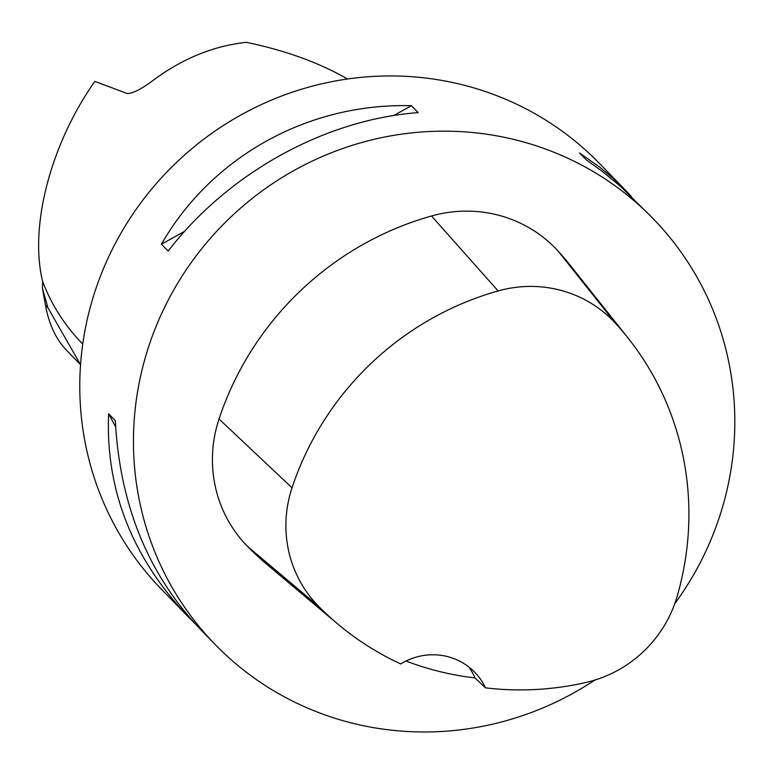 <?xml version="1.0" encoding="UTF-8"?>
<svg xmlns="http://www.w3.org/2000/svg" width="773" height="773" viewBox="0 0 773 773"><rect width="100%" height="100%" fill="white"/><g stroke="black" fill="none" stroke-linecap="round" stroke-linejoin="round"><path stroke-width="1.16" d="M82.74 344.014L81.764 342.999A190.902 184.737 135.8 0 1 42.699 281.662L42.428 288.281L45.472 305.258C48.554 322.186 54.554 336.052 63.463 346.845L68.681 352.488M42.428 288.281L47.955 307.809L80.537 364.682L68.642 352.449M42.699 281.662C29.055 226.75 50.545 144.251 94.857 81.378L127.11 93.485C132.734 93.649 141.903 88.914 154.629 79.281C183.443 58.149 214.024 45.829 246.384 42.331C285.508 50.477 319.22 62.7 347.521 79.001M485.512 687.835A61.086 59.115 -44.2 0 0 474.738 672.268A61.086 59.115 -44.2 0 0 400.723 663.92A296.233 286.667 -44.2 0 1 337.666 623.927L267.284 564.696A305.441 295.576 -44.2 0 1 247.698 546.588A129.816 125.622 -44.2 0 1 219.03 418.995A305.441 295.576 -44.2 0 1 431.527 215.986A129.816 125.622 -44.2 0 1 558.135 251.128A305.441 295.576 -44.2 0 1 570.716 265.902L627.956 337.917A296.233 286.667 -44.2 0 1 677.08 596.543A120.607 116.713 -44.2 0 1 586.098 682.433A296.233 286.667 -44.2 0 1 485.512 687.835L475.009 677.94A61.086 59.115 135.8 0 0 468.689 666.867M337.666 623.927A296.233 286.667 -44.2 0 1 318.669 606.37A120.607 116.713 -44.2 0 1 292.03 487.821A296.233 286.667 -44.2 0 1 498.121 290.938A120.607 116.713 -44.2 0 1 615.752 323.587A296.233 286.667 -44.2 0 1 627.956 337.917M405.999 661.021A297.847 288.223 135.8 0 0 475.009 677.94M594.785 680.105A305.441 295.576 -44.2 0 1 215.145 644.489A305.441 295.576 -44.2 0 1 147.276 350.961A305.441 295.576 -44.2 0 1 653.117 218.633A305.441 295.576 -44.2 0 1 674.732 603.761M215.145 644.489L199.492 628.391C147.769 573.45 119.718 504.209 115.341 420.657L108.626 413.758C105.505 489.599 131.922 557.149 187.858 616.429L161.47 589.287A305.441 295.576 -44.2 0 1 93.601 295.759A305.441 295.576 -44.2 0 1 599.452 163.432L625.84 190.573L613.404 178.611L600.312 167.596L579.537 152.957L586.243 159.856L601.916 171.084L620.371 186.225L653.117 218.633M631.328 196.4L625.84 190.573M411.439 105.717C308.475 102.828 211.841 156.349 161.451 244.171L168.156 251.07C228.132 173.104 324.757 119.583 418.154 112.616L411.439 105.717L393.728 115.535M187.858 616.429L193.994 622.565M115.641 426.938L108.626 413.758M161.451 244.171L184.66 231.32M292.03 487.821L219.03 418.995M498.121 290.938L431.527 215.986M615.752 323.587L558.135 251.128M318.669 606.37L247.698 546.588M45.472 305.258L47.955 307.809"/></g></svg>

